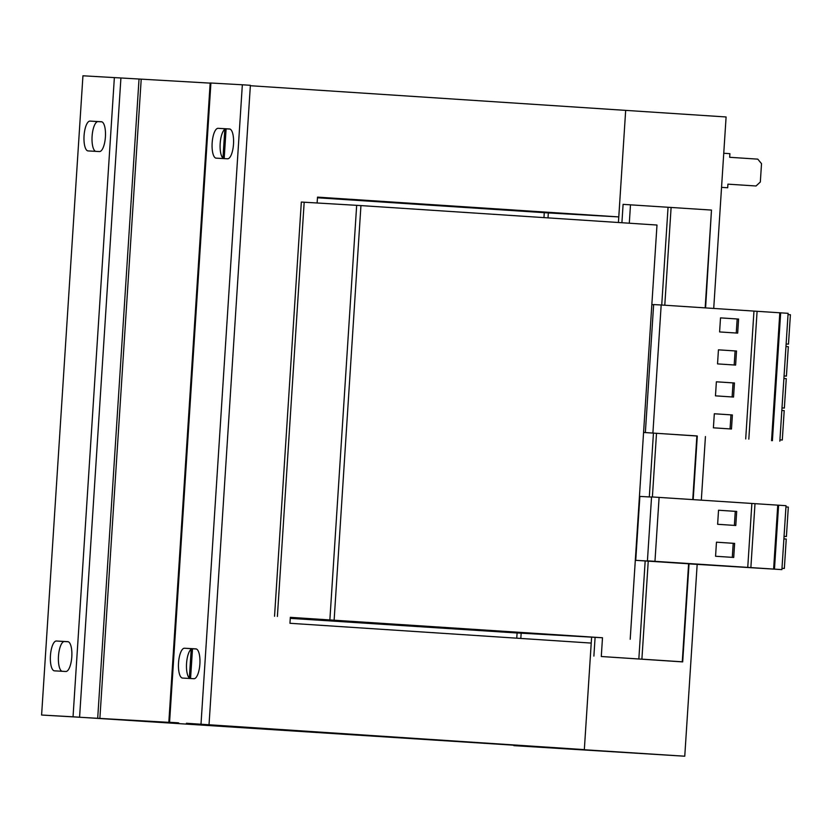 <?xml version="1.0" encoding="UTF-8"?>
<svg xmlns="http://www.w3.org/2000/svg" width="832" height="832" viewBox="0 0 832 832"><rect width="100%" height="100%" fill="white"/><g stroke="black" fill="none" stroke-linecap="round" stroke-linejoin="round"><path stroke-width="1.25" d="M688.605 563.846L781.903 569.618L786.032 505.69L651.56 496.912L647.421 560.841L653.962 561.371L635.742 560.342L645.174 560.955L638.841 658.975L601.286 656.51L602.493 637.759L517.098 632.944L516.755 638.186M705.162 307.871L711.485 210.07L623.095 204.36L621.91 222.726M664.789 305.219L671.112 207.418M661.731 305.022L668.054 207.241M692.765 499.554L696.873 435.937L643.573 432.463M601.286 656.51L682.687 661.898L674.658 661.367L682.271 661.804L688.605 563.784L645.174 560.955M629.304 223.215L630.49 204.776M290.337 617.344L602.493 637.759M651.55 497.068L639.87 496.413L635.742 560.342M649.314 496.943L653.442 433.108M652.392 496.964L656.51 433.285M290.274 618.353L517.098 632.986M630.198 639.267L656.989 225.035L360.942 205.587L301.33 202.051L274.539 616.273M543.962 217.61L544.274 212.68M593.882 656.094L595.098 637.343M682.687 661.898L689.031 563.878M693.191 499.585L697.299 436.03M705.578 307.902L711.474 210.142M682.271 661.804L641.898 659.152L648.242 561.132M641.898 659.152L638.841 658.975M334.152 619.809L360.942 205.587M329.888 619.57L356.668 205.338M277.389 616.439L304.179 202.207M723.746 153.265L729.893 153.67L729.664 157.29L757.775 159.141L761.519 163.665L760.334 181.99L756.038 185.983L727.927 184.153L756.038 185.983M727.688 187.762L721.552 187.356L727.688 187.762L727.927 184.142M317.127 202.987L317.512 197.122L618.779 216.913L625.674 110.375L726.097 116.969L713.721 308.443M705.432 436.55L701.324 500.115M697.164 564.408L684.757 756.215L513.885 745.638L584.334 749.622L591.219 643.074L289.952 623.282L290.337 617.313M684.757 756.215L83.252 717.465L178.714 722.914M250.349 85.717L625.674 110.375L618.426 222.498M591.614 637.114L584.334 749.622L186.42 723.268M618.779 216.913L548.33 212.94L548.018 217.88M521.165 633.11L520.822 638.456M548.33 212.94L317.47 197.777M114.369 77.553L73.039 716.799L41.6 715.031L82.94 75.785L210.163 83.127M41.6 715.031L83.252 717.465M73.039 716.799L79.581 717.205L120.921 77.958M67.777 641.649A14.945 4.992 93.8 0 1 67.787 641.649A14.945 4.992 93.8 0 1 71.791 656.874A14.945 4.992 93.8 0 1 65.842 671.486L54.454 670.842A14.945 4.992 93.8 0 1 54.444 670.842A14.945 4.992 93.8 0 1 50.44 655.626A14.945 4.992 93.8 0 1 56.389 641.014L67.798 641.659M101.39 121.732A14.945 4.992 93.8 0 1 101.41 121.732A14.945 4.992 93.8 0 1 105.404 136.958A14.945 4.992 93.8 0 1 99.466 151.57L88.078 150.925A14.945 4.992 93.8 0 1 88.067 150.925A14.945 4.992 93.8 0 1 84.063 135.71A14.945 4.992 93.8 0 1 90.012 121.098L101.39 121.732M61.994 671.268A14.945 4.992 93.8 0 1 58.531 655.429A14.945 4.992 93.8 0 1 64.418 641.534L68.266 641.753M95.618 151.351A14.945 4.992 93.8 0 1 92.154 135.512A14.945 4.992 93.8 0 1 98.041 121.618L101.889 121.836M209.04 724.547L250.38 85.301L242.341 84.781L210.174 82.971L168.834 722.207M242.341 84.781L201.011 724.017M195.863 648.877A14.945 4.992 93.8 0 1 195.884 648.877A14.945 4.992 93.8 0 1 199.878 664.102A14.945 4.992 93.8 0 1 193.939 678.714L182.551 678.07A14.945 4.992 93.8 0 1 182.53 678.07A14.945 4.992 93.8 0 1 178.537 662.844A14.945 4.992 93.8 0 1 184.475 648.232L195.863 648.877M229.486 128.96A14.945 4.992 93.8 0 1 229.507 128.96A14.945 4.992 93.8 0 1 233.501 144.186A14.945 4.992 93.8 0 1 227.562 158.798L216.174 158.153A14.945 4.992 93.8 0 1 216.154 158.153A14.945 4.992 93.8 0 1 212.16 142.927A14.945 4.992 93.8 0 1 218.098 128.315L229.518 128.96M190.091 678.496A14.945 4.992 93.8 0 1 186.618 662.657A14.945 4.992 93.8 0 1 192.514 648.762L196.362 648.981M223.714 158.579A14.945 4.992 93.8 0 1 220.241 142.74A14.945 4.992 93.8 0 1 226.138 128.846L229.975 129.064M781.903 569.618L647.421 560.841M735.79 525.491L736.694 511.43L718.536 510.234L717.631 524.295L735.79 525.491M715.562 556.254L733.72 557.45L734.625 543.39L716.466 542.194L715.562 556.254M654.971 561.267L659.1 497.338M747.75 567.362L751.878 503.433M774.467 569.13L778.596 505.201M773.614 569.078L777.754 505.149M750.87 567.58L754.998 503.662M784.347 568.454L781.986 568.298L784.347 568.454L786.25 539.042L783.89 538.897M696.873 435.999L643.573 432.453M653.63 304.71L651.841 304.606M779.844 441.178L788.112 313.331L661.18 304.99L653.64 304.564L645.372 432.411M772.398 440.69L780.666 312.842M771.555 440.648L779.813 312.801M748.821 439.15L757.089 311.303M745.701 438.932L753.969 311.085M735.613 365.082L736.518 351.021L718.442 349.835L717.538 363.896L735.613 365.082M737.672 333.122L738.587 319.062L720.512 317.876L719.597 331.937L737.672 333.122M652.912 432.838L661.18 304.99M731.474 429.01L732.389 414.95L714.314 413.754L713.398 427.825L731.474 429.01M733.543 397.051L734.448 382.98L716.373 381.794L715.468 395.855L733.543 397.051M782.298 440.024L779.938 439.868L782.298 440.024L784.202 410.613L781.83 410.457M781.997 407.93L784.368 408.065L786.271 378.654L783.9 378.498M781.997 407.909L784.368 408.065M788.497 344.136L786.136 343.98L788.497 344.136L790.4 314.735L788.039 314.579M786.427 376.095L784.066 375.939L786.427 376.095L788.33 346.694L785.97 346.538M784.046 536.359L786.417 536.494L788.32 507.083L785.949 506.927M784.046 536.338L786.417 536.494M732.118 396.958L733.034 382.907L734.448 382.98M733.034 382.907L716.373 381.805M730.049 428.917L730.964 414.866L732.389 414.95M730.964 414.866L714.303 413.774M736.258 333.029L737.162 318.978L738.587 319.062M737.162 318.978L720.512 317.886M734.188 364.988L735.093 350.938L736.518 351.021M735.093 350.938L718.442 349.846M732.295 557.357L733.2 543.306L716.466 542.204M733.2 543.306L734.625 543.39M734.365 525.398L735.27 511.347L736.694 511.43M735.27 511.347L718.536 510.245M141.211 79.238L99.871 718.484M139.027 79.102L97.687 718.349L101.358 718.609M224.827 129.272L222.966 158.111M191.204 649.189L189.342 678.028M177.778 722.779L170.082 722.311M210.912 83.002L169.572 722.249M218.098 128.315L226.138 128.846M184.475 648.232L192.514 648.762L190.559 678.517M90.012 121.098L98.041 121.618M56.389 641.014L64.418 641.534M224.182 158.6L226.106 128.846"/></g></svg>
